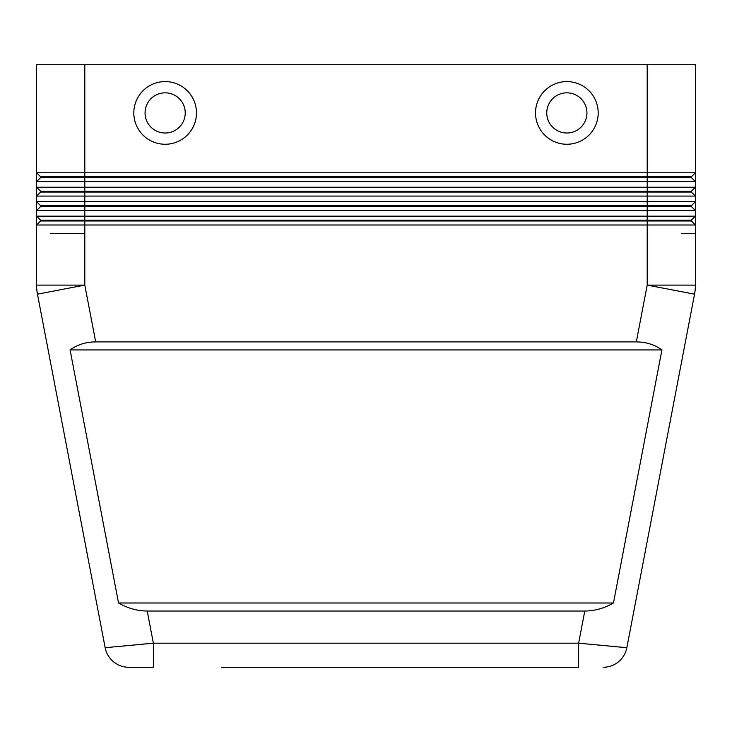 <?xml version="1.0" encoding="UTF-8"?>
<svg xmlns="http://www.w3.org/2000/svg" width="732" height="732" viewBox="0 0 732 732"><rect width="100%" height="100%" fill="white"/><g stroke="black" fill="none" stroke-linecap="round" stroke-linejoin="round"><path stroke-width="1.1" d="M691.383 220.176L691.383 220.982L647.198 220.982L647.198 216.16L695.4 216.16L691.383 220.176L40.617 220.176L40.617 220.982L647.198 220.982L647.198 285.105L695.4 285.105A48.202 48.202 0 0 1 695.18 289.652A48.202 48.202 0 0 0 695.4 285.105L695.4 64.718L647.198 64.718L647.198 172.779L36.6 172.779L36.6 224.999L695.4 224.999L691.383 220.982L695.4 224.999M636.318 341.899C646.146 341.972 654.683 344.644 661.911 349.933L613.453 603.003C604.193 608.292 594.64 610.973 584.786 611.037L147.214 611.037C137.36 610.973 127.807 608.292 118.547 603.003L70.089 349.933C77.318 344.644 85.854 341.972 95.682 341.899L636.318 341.899L647.198 285.105L694.54 294.163A48.202 48.202 0 0 0 695.18 289.652A48.202 48.202 0 0 1 694.54 294.163L626.839 647.71L578.628 643.181L578.628 667.282L510.616 667.282M695.4 233.435L681.282 233.435L695.4 233.435M584.786 611.037L578.628 643.181L153.372 643.181L105.161 647.71A24.101 24.101 0 0 0 128.832 667.282L153.372 667.282L153.372 643.181L147.214 611.037M36.82 289.652A48.202 48.202 0 0 0 37.46 294.163A48.202 48.202 0 0 1 36.6 285.105L36.6 224.999L40.617 220.982M95.682 341.899L84.802 285.105L84.802 233.435L50.718 233.435L84.802 233.435L84.802 216.16L36.6 216.16L40.617 220.176L36.6 216.16M40.617 177.602L36.6 181.618L84.802 181.618L84.802 176.796L40.617 176.796L40.617 177.602L647.198 177.602L647.198 172.779L695.4 172.779L691.383 176.796L84.802 176.796L84.802 64.718L36.6 64.718L36.6 172.779L40.617 176.796L36.6 172.779M40.617 206.525L647.198 206.525L647.198 201.703L695.4 201.703L691.383 205.719L40.617 205.719L40.617 206.525L36.6 210.542L695.4 210.542L691.383 206.525L695.4 210.542M40.617 192.059L36.6 196.075L84.802 196.075L84.802 192.059L40.617 192.059L40.617 191.253L691.383 191.253L695.4 187.236L36.6 187.236L40.617 191.253L36.6 187.236M691.383 205.719L691.383 206.525L647.198 206.525L647.198 216.16L84.802 216.16L84.802 196.075L647.198 196.075L647.198 201.703L36.6 201.703L40.617 205.719L36.6 201.703M36.6 285.105L84.802 285.105L37.46 294.163L105.161 647.71A24.101 24.101 0 0 0 113.478 661.755A24.101 24.101 0 0 1 105.161 647.71M70.089 349.933L661.911 349.933M118.547 603.003L613.453 603.003M221.384 667.282L578.628 667.282M153.372 667.282L128.832 667.282A24.101 24.101 0 0 1 113.478 661.755M626.839 647.71A24.101 24.101 0 0 1 603.168 667.282A24.101 24.101 0 0 0 626.839 647.71M695.4 181.618L691.383 177.602L695.4 181.618L84.802 181.618L84.802 192.059L647.198 192.059L647.198 196.075L695.4 196.075L691.383 192.059L695.4 196.075M691.383 176.796L691.383 177.602L647.198 177.602L647.198 192.059L691.383 192.059L691.383 191.253M84.802 64.718L647.198 64.718M165.148 144.259A31.33 31.33 0 0 1 133.81 112.92A31.33 31.33 0 0 1 165.148 81.591A31.33 31.33 0 0 1 196.478 112.92A31.33 31.33 0 0 1 165.148 144.259M566.852 144.259A31.33 31.33 0 0 1 535.522 112.92A31.33 31.33 0 0 1 566.852 81.591A31.33 31.33 0 0 1 598.19 112.92A31.33 31.33 0 0 1 566.852 144.259M566.852 92.836A20.084 20.084 0 0 0 546.767 112.92A20.084 20.084 0 0 0 566.852 133.014A20.084 20.084 0 0 0 586.936 112.92A20.084 20.084 0 0 0 566.852 92.836A20.084 20.084 0 0 0 546.767 112.92A20.084 20.084 0 0 0 566.852 133.014A20.084 20.084 0 0 0 586.936 112.92A20.084 20.084 0 0 0 566.852 92.836M165.148 133.014A20.084 20.084 0 0 1 145.064 112.92A20.084 20.084 0 0 1 165.148 92.836A20.084 20.084 0 0 1 185.233 112.92A20.084 20.084 0 0 1 165.148 133.014M603.168 667.282A24.101 24.101 0 0 0 618.522 661.755A24.101 24.101 0 0 1 603.168 667.282"/></g></svg>

